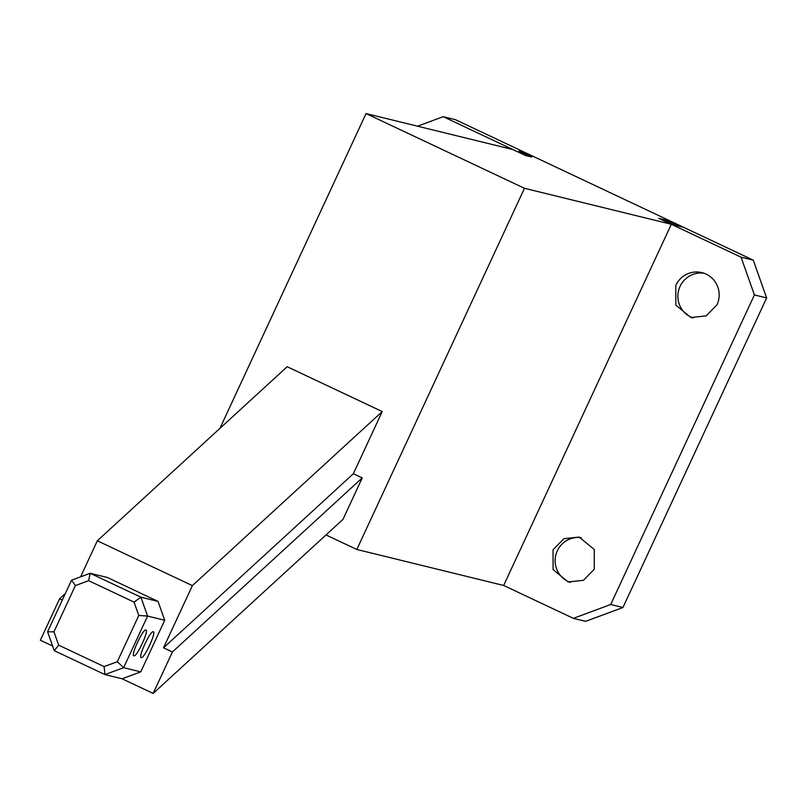 <?xml version="1.0" encoding="UTF-8"?>
<svg xmlns="http://www.w3.org/2000/svg" width="807" height="807" viewBox="0 0 807 807"><rect width="100%" height="100%" fill="white"/><g stroke="black" fill="none" stroke-linecap="round" stroke-linejoin="round"><path stroke-width="1.21" d="M133.901 655.819C136.696 657.382 149.406 630.005 145.875 630.015C143.091 628.451 130.371 655.839 133.901 655.819L133.821 655.788M138.784 615.448L134.053 602.103L88.609 580.667L90.192 573.283L107.331 577.479L158.031 601.397L140.892 597.19L147.58 616.074L138.784 615.448L117.308 661.71L123.632 667.671L147.58 616.074L164.719 620.27L140.761 671.868L123.632 667.671L104.971 674.591L54.271 650.674L58.669 645.166L53.938 631.82L47.583 631.8L71.53 580.203L75.404 585.559L53.938 631.82M141.245 657.614C144.029 659.188 156.75 631.79 153.219 631.82C150.435 630.247 137.715 657.644 141.245 657.614L141.164 657.584M140.761 671.868L122.099 678.788L104.971 674.591L104.113 666.602L117.308 661.71M158.031 601.397L164.719 620.27M153.159 693.435L172.395 651.985L362.232 477.915L342.995 519.365L153.159 693.435L122.099 678.788M362.232 477.915L353.355 473.729L163.528 647.799L172.395 651.985M163.528 647.799L192.389 585.62L97.324 540.791L80.589 576.844M62.31 600.065L59.587 598.784L65.367 593.478M52.616 646.014L40.35 640.233L59.587 598.784M134.053 602.103L140.892 597.19L90.192 573.283L71.53 580.203M47.583 631.8L54.271 650.674M58.669 645.166L104.113 666.602M75.404 585.559L88.609 580.667M353.355 473.729L382.225 411.56L192.389 585.62M97.324 540.791L287.161 366.721L382.225 411.56M326.008 534.94L356.825 549.476L503.669 585.468L671.323 224.285L524.479 188.293L366.045 113.565L219.918 428.376M524.479 188.293L356.825 549.476M671.323 224.285L658.653 218.314L664.776 219.807L677.446 225.789L683.569 227.292L525.135 152.563L519.012 151.06L525.135 152.563L455.42 119.688L443.184 116.682L417.552 126.195M531.692 157.042L519.012 151.06L531.692 157.042L525.569 155.539L531.692 157.042M366.045 113.565L512.899 149.567L525.569 155.539L443.184 116.682M693.062 317.958A23.121 22.757 103.8 0 1 704.027 273.25M675.812 285.365A23.121 22.757 103.8 0 1 701.908 272.625A23.121 22.757 103.8 0 1 716.999 304.794L706.165 315.88L690.903 317.534L675.822 305.127L675.812 285.365M503.669 585.468L573.384 618.354L610.707 604.504L754.414 294.918L741.038 257.171L658.653 218.314L664.776 219.807L677.446 225.789L683.569 227.292L753.274 260.167L741.038 257.171M594.255 569.228L583.411 580.324L568.148 581.978L553.077 569.571L553.057 549.799L563.901 538.713L579.164 537.058L594.245 549.466L594.255 569.228M610.707 604.504L622.943 607.51L585.62 621.35L573.384 618.354M622.943 607.51L766.65 297.924L753.274 260.167M754.414 294.918L766.65 297.924M570.317 582.392A23.121 22.757 103.8 0 1 581.282 537.684"/></g></svg>

